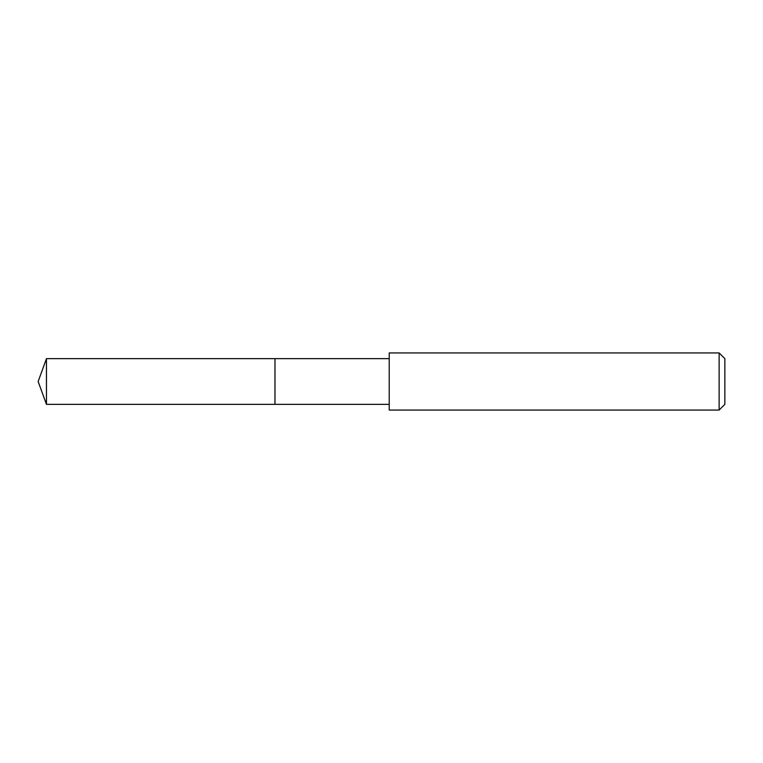 <?xml version="1.0" encoding="UTF-8"?>
<svg xmlns="http://www.w3.org/2000/svg" width="763" height="763" viewBox="0 0 763 763"><rect width="100%" height="100%" fill="white"/><g stroke="black" fill="none" stroke-linecap="round" stroke-linejoin="round"><path stroke-width="1.14" d="M389.225 358.648L46.467 358.648L46.467 404.352L274.976 404.352L274.976 358.648L274.976 404.352L389.225 404.352M46.467 404.352L38.15 381.5L46.467 358.648M389.225 352.935L389.225 410.065L719.137 410.065L719.137 352.935L389.225 352.935M719.137 352.935L724.85 358.648L724.85 404.352L719.137 410.065"/></g></svg>
